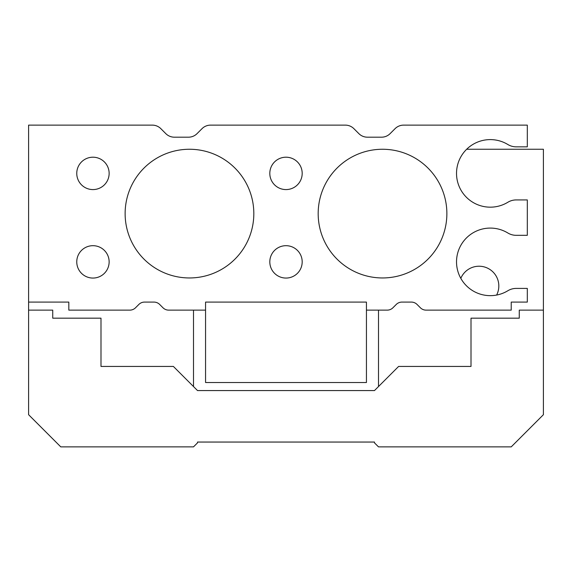 <?xml version="1.0" encoding="UTF-8"?>
<svg xmlns="http://www.w3.org/2000/svg" width="572" height="572" viewBox="0 0 572 572"><rect width="100%" height="100%" fill="white"/><g stroke="black" fill="none" stroke-linecap="round" stroke-linejoin="round"><path stroke-width="0.86" d="M135.528 307.772A8.044 8.044 0 0 1 129.837 310.131L68.819 310.131L68.819 302.087L28.6 302.087L28.6 125.125L152.302 125.125A12.062 12.062 0 0 1 160.832 128.657L165.83 133.655A12.062 12.062 0 0 0 174.36 137.187L188.503 137.187A12.062 12.062 0 0 0 197.033 133.655L202.03 128.657A12.062 12.062 0 0 1 210.56 125.125L345.352 125.125A12.062 12.062 0 0 1 353.882 128.657L358.88 133.655A12.062 12.062 0 0 0 367.41 137.187L381.553 137.187A12.062 12.062 0 0 0 390.083 133.655L395.08 128.657A12.062 12.062 0 0 1 403.61 125.125L527.312 125.125L527.312 146.84L516.187 146.84A16.087 16.087 0 0 1 507.843 144.509A33.784 33.784 0 0 0 464.593 195.295A33.784 33.784 0 0 0 507.843 202.266A16.087 16.087 0 0 1 516.187 199.928L527.312 199.928L527.312 235.321L516.187 235.321A16.087 16.087 0 0 1 507.843 232.99A33.784 33.784 0 0 0 464.593 283.776A33.784 33.784 0 0 0 507.843 290.748A16.087 16.087 0 0 1 516.187 288.41L527.312 288.41L527.312 302.087L511.225 302.087L511.225 310.131L426.076 310.131A8.044 8.044 0 0 1 420.384 307.772L417.059 304.447A8.044 8.044 0 0 0 411.368 302.087L401.944 302.087A8.044 8.044 0 0 0 396.253 304.447L392.928 307.772A8.044 8.044 0 0 1 387.237 310.131L366.438 310.131L366.438 302.087L205.562 302.087L205.562 310.131L168.676 310.131A8.044 8.044 0 0 1 162.984 307.772L159.66 304.447A8.044 8.044 0 0 0 153.968 302.087L144.544 302.087A8.044 8.044 0 0 0 138.853 304.447L135.528 307.772M286 189.582A16.195 16.195 0 0 1 271.979 165.294A16.195 16.195 0 0 1 300.021 165.294A16.195 16.195 0 0 1 286 189.582M286 278.063A16.195 16.195 0 0 1 271.979 253.775A16.195 16.195 0 0 1 300.021 253.775A16.195 16.195 0 0 1 286 278.063M92.95 278.063A16.195 16.195 0 0 1 78.929 253.775A16.195 16.195 0 0 1 106.971 253.775A16.195 16.195 0 0 1 92.95 278.063M92.95 189.582A16.195 16.195 0 0 1 78.929 165.294A16.195 16.195 0 0 1 106.971 165.294A16.195 16.195 0 0 1 92.95 189.582M189.475 277.956A64.35 64.35 0 0 1 133.748 181.431A64.35 64.35 0 0 1 245.202 181.431A64.35 64.35 0 0 1 189.475 277.956M382.525 277.956A64.35 64.35 0 0 1 326.798 181.431A64.35 64.35 0 0 1 438.252 181.431A64.35 64.35 0 0 1 382.525 277.956M366.438 310.131L366.438 382.525L205.562 382.525L205.562 310.131M205.562 302.087L259.924 302.087M312.076 302.087L366.438 302.087M52.731 310.131L28.6 310.131L28.6 414.7L60.775 446.875L193.493 446.875L197.519 442.857L197.519 442.049L374.481 442.049L374.481 442.857L378.5 446.875L511.225 446.875L543.4 414.7L543.4 310.131L519.269 310.131L519.269 318.175L471.006 318.175L471.006 366.438L398.612 366.438L374.481 390.569L197.519 390.569L173.387 366.438L100.994 366.438L100.994 318.175L52.731 318.175L52.731 310.131M543.4 310.131L543.4 149.256L466.666 149.256M28.6 302.087L28.6 310.131M193.5 310.131L193.5 386.55M378.507 386.543L378.507 310.131M460.817 278.342A19.777 19.777 0 0 1 479.05 266.223A19.777 19.777 0 0 1 496.632 295.052"/></g></svg>
